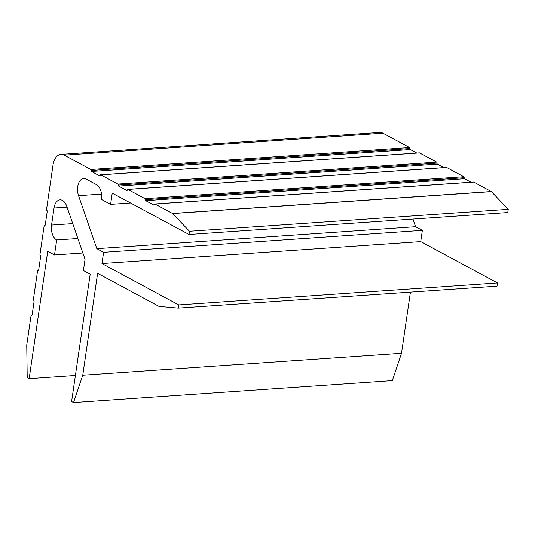<?xml version="1.0" encoding="UTF-8"?>
<svg xmlns="http://www.w3.org/2000/svg" width="535" height="535" viewBox="0 0 535 535"><rect width="100%" height="100%" fill="white"/><g stroke="black" fill="none" stroke-linecap="round" stroke-linejoin="round"><path stroke-width="0.8" d="M473.421 182.101A0.789 0.461 86.1 0 1 473.742 182.081L491.297 191.53A0.789 0.461 86.1 0 1 491.411 191.624L508.25 209.325L189.484 231.267L189.015 234.477L112.236 193.122L110.598 204.363L101.563 199.495A11.83 6.942 -93.9 0 0 96.427 184.608L86.142 179.064A11.83 6.942 -93.9 0 0 83.687 178.503A11.83 6.942 -93.9 0 0 77.722 186.655A11.83 6.942 -93.9 0 0 78.551 195.67L96.828 248.661L103.603 252.313L101.964 263.548L178.743 304.903L178.275 308.106L497.042 286.165L497.51 282.955L178.743 304.903M45.067 225.349L44.525 225.389A0.789 0.461 -93.9 0 1 44.686 225.422A0.789 0.461 86.1 0 0 45.248 224.921L47.214 211.432A0.789 0.461 86.1 0 0 46.873 210.442A0.789 0.461 -93.9 0 1 46.532 209.446L52.978 165.248A15.776 9.249 -93.9 0 1 60.93 154.374A15.776 9.249 -93.9 0 1 64.2 155.13L90.843 169.481L409.609 147.533A0.789 0.461 86.1 0 1 409.95 148.529A0.789 0.461 -93.9 0 0 410.298 149.519L416.805 153.03M38.507 270.302L37.965 270.335A0.789 0.461 -93.9 0 1 38.132 270.376A0.789 0.461 86.1 0 0 38.687 269.867L40.66 256.385A0.789 0.461 86.1 0 0 40.312 255.389A0.789 0.461 -93.9 0 1 39.971 254.399L44.124 225.93A0.789 0.461 -93.9 0 1 44.525 225.389M31.953 315.249L31.411 315.289A0.789 0.461 -93.9 0 1 31.572 315.329A0.789 0.461 86.1 0 0 32.133 314.821L34.1 301.332A0.789 0.461 86.1 0 0 33.758 300.342A0.789 0.461 -93.9 0 1 33.417 299.353L37.57 270.884A0.789 0.461 -93.9 0 1 37.965 270.335M410.439 292.123L401.517 353.267L392.309 380.626L73.536 402.574L71.603 401.531L90.188 274.174L83.413 270.523L85.052 259.288L66.768 206.296A11.83 6.942 -93.9 0 0 60.007 199.856A11.83 6.942 -93.9 0 0 54.048 208.015L51.554 225.081A11.83 6.942 -93.9 0 0 56.69 239.968L54.503 254.954L47.729 251.303L29.151 378.666L27.218 377.623L26.75 345.155A0.789 0.461 -93.9 0 1 26.763 344.948L31.01 315.831A0.789 0.461 -93.9 0 1 31.411 315.289M60.93 154.374L379.696 132.426A15.776 9.249 86.1 0 1 382.966 133.182L409.609 147.533M419.226 152.91A0.789 0.461 86.1 0 1 419.547 152.89L436.707 162.132A0.789 0.461 86.1 0 1 437.048 163.121A0.789 0.461 -93.9 0 0 437.396 164.118L443.903 167.622M446.324 167.502A0.789 0.461 86.1 0 1 446.645 167.482L463.805 176.724A0.789 0.461 86.1 0 1 464.146 177.72A0.789 0.461 -93.9 0 0 464.494 178.71L471.001 182.214M508.25 209.325L507.782 212.535L189.015 234.477M412.953 219.062L415.595 226.713L422.369 230.364L420.731 241.599L497.51 282.955M73.536 402.574L82.751 375.216L401.517 353.267M178.275 308.106L159.035 306.408L97.617 273.325L82.751 375.216M189.484 231.267L172.644 213.565A0.789 0.461 -93.9 0 0 172.531 213.478L491.297 191.53M473.742 182.081L154.976 204.022L172.531 213.478M154.976 204.022A0.789 0.461 -93.9 0 0 154.414 204.53A0.789 0.461 86.1 0 1 153.853 205.032L145.727 200.658A0.789 0.461 86.1 0 1 145.38 199.662A0.789 0.461 -93.9 0 0 145.038 198.672L463.805 176.724M446.645 167.482L127.878 189.43L145.038 198.672M127.878 189.43A0.789 0.461 -93.9 0 0 127.317 189.932A0.789 0.461 86.1 0 1 126.755 190.44L118.623 186.06A0.789 0.461 86.1 0 1 118.282 185.07A0.789 0.461 -93.9 0 0 117.941 184.073L436.707 162.132M419.547 152.89L100.781 174.831L117.941 184.073M100.781 174.831A0.789 0.461 -93.9 0 0 100.219 175.34A0.789 0.461 86.1 0 1 99.657 175.841L91.525 171.467A0.789 0.461 86.1 0 1 91.184 170.471A0.789 0.461 -93.9 0 0 90.843 169.481M130.553 202.986L110.598 204.363M415.595 226.713L96.828 248.661M422.369 230.364L103.603 252.313M420.731 241.599L101.964 263.548M77.883 238.51L56.69 239.968M82.885 253.001L54.503 254.954M75.408 375.483L29.151 378.666M101.583 194.085L78.551 195.67M382.966 133.182L64.2 155.13M67.056 207.119L54.048 208.015M72.747 223.623L51.554 225.081M464.494 178.71L145.727 200.658M437.396 164.118L118.623 186.06M410.298 149.519L91.525 171.467M491.411 191.624L172.644 213.565M464.146 177.72L145.38 199.662M437.048 163.121L118.282 185.07M409.95 148.529L91.184 170.471M154.809 203.982L473.582 182.04M127.711 189.39L446.484 167.442M100.613 174.791L419.386 152.849"/></g></svg>
